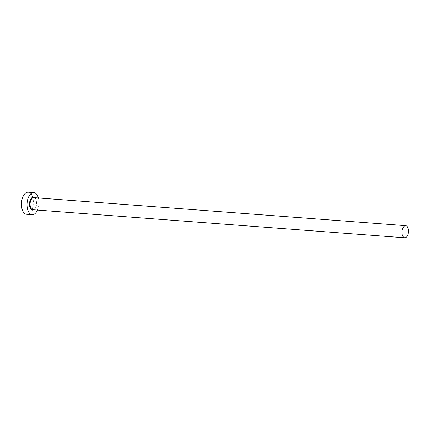 <?xml version="1.0" encoding="UTF-8"?>
<svg xmlns="http://www.w3.org/2000/svg" width="430" height="430" viewBox="0 0 430 430"><rect width="100%" height="100%" fill="white"/><g stroke="black" fill="none" stroke-linecap="round" stroke-linejoin="round"><path stroke-width="0.32" stroke-dasharray="2.15 1.61" d="M37.469 210.082A11.051 5.923 94.3 0 0 38.383 197.961M26.617 214.253A11.051 5.923 94.3 0 0 33.314 203.675A11.051 5.923 94.3 0 0 28.283 192.21M34.712 197.682A6.52 3.494 -85.7 0 1 36.475 203.911A6.52 3.494 -85.7 0 1 33.798 209.808M32.933 209.743A6.079 3.257 94.3 0 0 36.614 203.922A6.079 3.257 94.3 0 0 33.846 197.617C37.679 196.94 36.663 210.931 32.927 209.743L32.906 209.738"/><path stroke-width="0.64" d="M405.683 225.669A6.079 3.257 94.3 0 0 402.002 231.507A6.079 3.257 94.3 0 0 404.791 237.795A6.079 3.257 94.3 0 0 404.818 237.795A6.079 3.257 94.3 0 0 408.5 231.958A6.079 3.257 94.3 0 0 405.705 225.669A6.079 3.257 94.3 0 0 405.683 225.669M38.383 197.961A11.051 5.923 94.3 0 0 33.825 192.629A11.051 5.923 94.3 0 0 33.782 192.624A11.051 5.923 94.3 0 0 27.085 203.245A11.051 5.923 94.3 0 0 32.159 214.672A11.051 5.923 94.3 0 0 32.202 214.672A11.051 5.923 94.3 0 0 37.469 210.082M28.283 192.21A11.051 5.923 94.3 0 0 28.24 192.205A11.051 5.923 94.3 0 0 28.197 192.205A11.051 5.923 94.3 0 0 21.5 202.82A11.051 5.923 94.3 0 0 26.579 214.253A11.051 5.923 94.3 0 0 26.617 214.253M33.798 209.808A6.52 3.494 -85.7 0 1 32.524 210.152A6.52 3.494 -85.7 0 1 29.503 203.433A6.52 3.494 -85.7 0 1 33.459 197.144A6.52 3.494 -85.7 0 1 34.712 197.682M405.705 225.669L33.825 197.617A6.079 3.257 94.3 0 0 33.825 197.617A6.079 3.257 94.3 0 0 33.798 197.612A6.079 3.257 94.3 0 0 30.116 203.454A6.079 3.257 94.3 0 0 32.906 209.738A6.079 3.257 94.3 0 0 32.933 209.743M404.791 237.795L32.906 209.738M32.159 214.672L26.579 214.253M33.825 192.629L28.24 192.205"/></g></svg>
